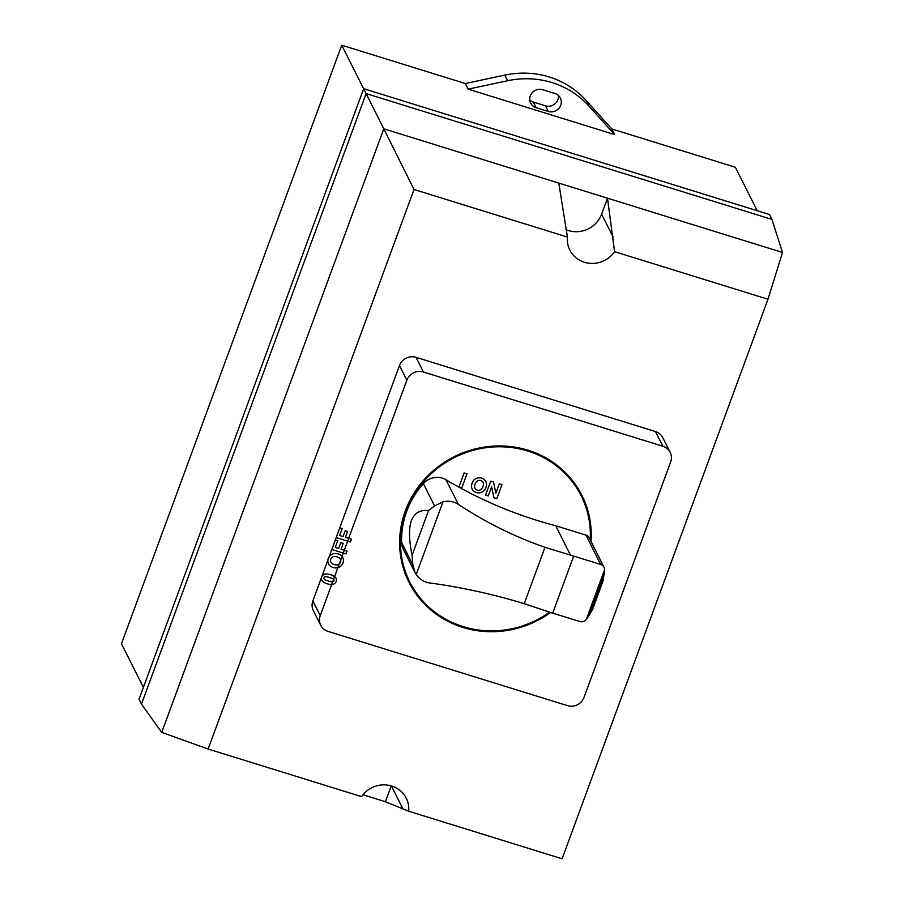 <?xml version="1.0" encoding="UTF-8"?>
<svg xmlns="http://www.w3.org/2000/svg" width="904" height="904" viewBox="0 0 904 904"><rect width="100%" height="100%" fill="white"/><g stroke="black" fill="none" stroke-linecap="round" stroke-linejoin="round"><path stroke-width="1.36" d="M604.008 567.237L589.261 537.891A5.91 5.616 153.3 0 0 586.018 535.145L555.711 525.755A439.457 417.241 -26.7 0 1 445.943 479.696A17.797 16.893 153.3 0 0 423.354 483.595A87.01 82.614 153.3 0 0 401.636 542.615A17.797 16.893 153.3 0 0 403.342 549.259L415.026 572.503L412.879 564.977L412.077 555.271C405.715 524.026 411.207 509.088 428.564 510.444L434.598 505.957L442.971 501.833C448.486 500.545 453.605 501.381 458.317 504.33C485.324 522.229 514.207 536.558 544.976 547.327L570.469 555.101A478.216 105.429 20.2 0 0 573.678 556.096L600.663 564.469A5.91 5.616 -26.7 0 1 604.584 569.712L586.267 619.5A5.91 5.616 -26.7 0 1 579.792 621.523L552.694 613.127A478.216 105.429 -159.8 0 1 549.485 612.121L524.241 603.691C493.008 594.177 461.402 587.25 429.411 582.91C423.931 582.018 419.535 579.227 416.213 574.548L415.026 572.503M604.132 574.266L602.911 581.328L592.662 609.206L588.911 615.624L604.132 574.266A106.83 101.429 -26.7 0 0 604.561 570.119A5.91 5.616 -26.7 0 0 604.584 569.723L586.267 619.5M588.911 615.624A106.83 101.429 -26.7 0 1 586.515 619.172A5.91 5.616 -26.7 0 1 586.278 619.489M445.943 479.696L458.317 504.33M555.711 525.755L570.469 555.101M586.018 535.145L590.674 544.4A5.91 5.616 153.3 0 0 590.561 544.366L600.663 564.469M670.644 462L584.018 697.436A13.074 12.419 -26.7 0 1 567.441 705.629L328.005 631.387A13.074 12.419 -26.7 0 1 320.717 625.285A13.074 12.419 -26.7 0 1 320.231 615.647L406.856 380.2A13.074 12.419 -26.7 0 1 423.434 372.007L662.869 446.248A13.074 12.419 -26.7 0 1 670.146 452.35A13.074 12.419 -26.7 0 1 670.644 462M670.146 452.35L662.779 437.672A13.074 12.419 153.3 0 0 655.49 431.581L416.055 357.329A13.074 12.419 153.3 0 0 399.478 365.532L312.852 600.968A13.074 12.419 153.3 0 0 313.349 610.607L320.717 625.285M565.768 229.548A26.159 24.837 153.3 0 0 601.623 214.158L607.499 198.202L614.562 251.674A26.159 24.837 -26.7 0 1 569.848 250.08A26.159 24.837 -26.7 0 1 567.429 237.063L558.796 183.094L782.502 252.465L771.937 219.423L366.109 93.587L383.782 128.82L558.796 183.094M208.135 749.043L161.726 732.376L383.782 128.82L414.009 189.49L208.135 749.043L361.555 796.616A26.159 24.837 -26.7 0 1 406.269 798.209A26.159 24.837 -26.7 0 1 408.687 811.227L385.432 801.746L391.262 785.881M362.945 794.774L385.432 801.746M414.009 189.49L567.429 237.063M614.562 251.674L767.982 299.247L782.502 252.465M408.687 811.227L562.107 858.8L767.982 299.247M141.476 704.126L366.109 93.587L363.657 88.694L139.024 699.233L141.476 704.126L161.726 732.376M529.778 100.028A9.808 9.311 153.3 0 0 533.303 102.05L545.485 105.825A9.808 9.311 153.3 0 0 558.446 95.508M554.92 93.496A9.808 9.311 -26.7 0 1 558.808 108.491A9.808 9.311 -26.7 0 1 548.31 111.452L536.128 107.678A9.808 9.311 -26.7 0 1 532.241 92.671A9.808 9.311 -26.7 0 1 542.739 89.711L554.92 93.496M507.619 80.739A87.18 82.772 -26.7 0 1 588.775 105.904L614.618 134.572L468.136 89.146L507.619 80.739L504.782 75.111L465.311 83.518L341.723 45.2L363.623 88.773M757.224 210.734L735.37 167.263L611.793 128.944L585.95 100.276A87.18 82.772 153.3 0 0 504.782 75.111M611.793 128.944L614.618 134.572M468.136 89.146L465.311 83.518M771.937 219.423L769.485 214.53L363.657 88.694M341.723 45.2L121.498 643.761L143.397 687.345M326.197 580.3A48.906 46.432 153.3 0 0 330.401 581.6A6.034 5.729 153.3 0 0 332.48 581.814A1.48 1.401 153.3 0 0 333.429 579.238A6.034 5.729 153.3 0 0 331.632 578.244A38.849 36.883 153.3 0 0 327.429 576.933A6.034 5.729 153.3 0 0 325.35 576.729A1.48 1.401 153.3 0 0 324.4 579.306A6.034 5.729 153.3 0 0 326.197 580.3M323.112 581.837A16.814 15.967 153.3 0 0 331.836 584.538A4.52 4.283 153.3 0 0 334.717 576.684A16.826 15.978 153.3 0 0 326.005 573.983A4.52 4.283 153.3 0 0 323.112 581.837M481.775 488.736A9.006 8.554 153.3 0 0 483.459 484.171A4.102 3.898 153.3 0 0 476.238 481.934A9.006 8.554 153.3 0 0 474.555 486.499A4.102 3.898 153.3 0 0 481.775 488.736M473.515 480.532A11.029 10.475 153.3 0 0 471.47 486.092A7.458 7.085 153.3 0 0 484.465 490.126A11.029 10.475 153.3 0 0 486.521 484.567A7.458 7.085 153.3 0 0 473.515 480.532M339.282 557.858A9.006 8.554 153.3 0 0 334.627 556.412A4.102 3.898 153.3 0 0 332.017 563.52A9.006 8.554 153.3 0 0 336.661 564.966A4.102 3.898 153.3 0 0 339.282 557.858M330.457 566.22A11.029 10.475 153.3 0 0 336.118 567.972A7.458 7.085 153.3 0 0 340.831 555.192A11.029 10.475 153.3 0 0 335.158 553.429A7.458 7.085 153.3 0 0 330.457 566.22M501.98 484.668L496.838 498.635L493.968 497.742L491.595 486.793L488.216 495.957L485.561 495.132L490.702 481.165L493.482 482.035L495.878 493.211L499.324 483.843L501.98 484.668M464.125 472.928L466.995 473.82L461.854 487.787L458.983 486.894L464.125 472.928M345.181 530.716L347.588 531.462L345.441 537.304L351.475 539.179L350.436 541.993L336.231 537.586L339.757 528.004L342.164 528.75L339.678 535.518L343.034 536.558L345.181 530.716M340.797 542.637L343.204 543.383L341.045 549.225L347.091 551.101L346.051 553.915L331.847 549.508L335.373 539.925L337.78 540.671L335.294 547.44L338.65 548.479L340.797 542.637M590.244 539.857A95.903 91.055 153.3 0 0 479.64 448.768A95.903 91.055 153.3 0 0 407.523 577.102A95.903 91.055 153.3 0 0 549.621 612.166M591.013 541.383A96.773 91.88 153.3 0 0 480.318 447.785A96.773 91.88 153.3 0 0 406.676 577.351A96.773 91.88 153.3 0 0 550.604 612.471M573.678 556.096L552.694 613.127M544.976 547.327L524.241 603.691M442.971 501.833L416.213 574.548M428.564 510.444L412.077 555.271M401.636 542.615L412.879 564.977M423.354 483.595L434.598 505.957M399.478 365.532L406.856 380.2M312.852 600.968L320.231 615.647M416.055 357.329L423.434 372.007M655.49 431.581L662.869 446.248M601.623 214.158L613.194 237.176M391.364 785.915L402.868 808.797M545.485 105.825L548.31 111.452M533.303 102.05L536.128 107.678M585.95 100.276L588.775 105.904"/></g></svg>
